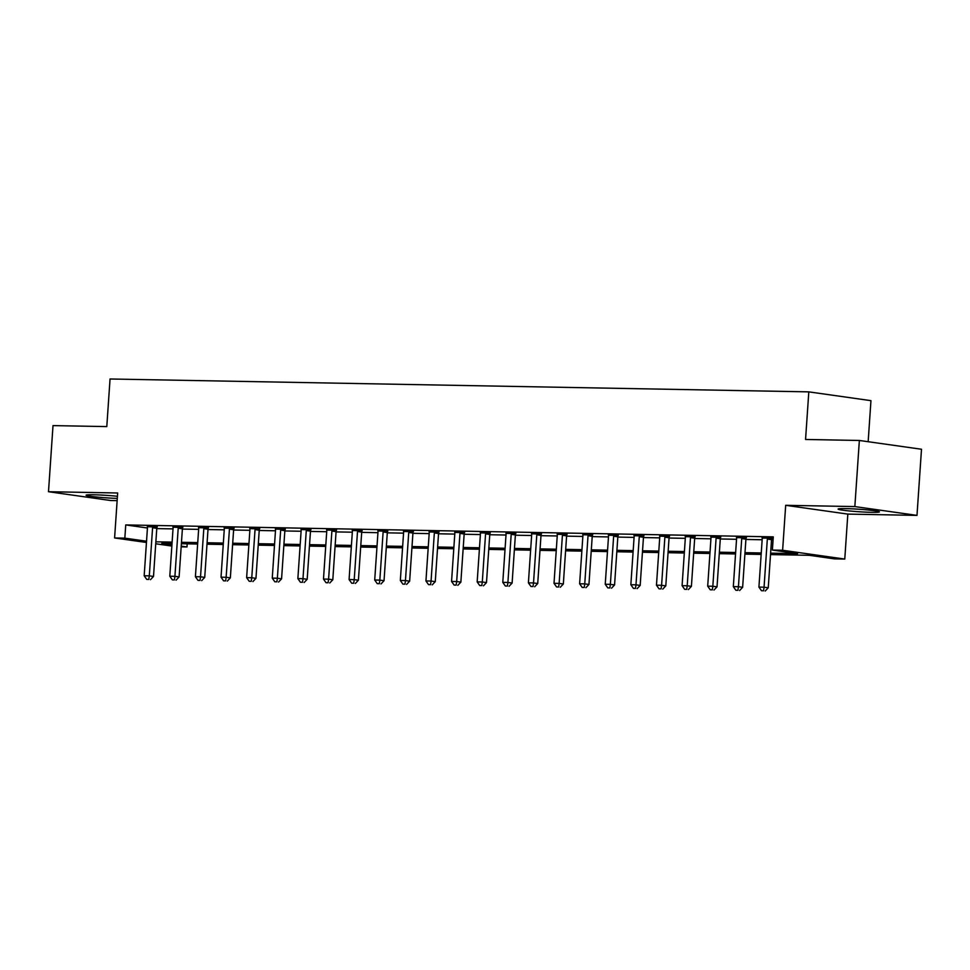 <?xml version="1.0" encoding="UTF-8"?>
<svg xmlns="http://www.w3.org/2000/svg" width="970" height="970" viewBox="0 0 970 970"><rect width="100%" height="100%" fill="white"/><g stroke="black" fill="none" stroke-linecap="round" stroke-linejoin="round"><path stroke-width="1.45" d="M117.431 496.288A20.709 1.249 -176.1 0 0 93.629 494.773A20.709 1.249 -176.1 0 0 86.063 495.209A20.709 1.249 -176.1 0 0 96.466 497.004A20.709 1.249 -176.1 0 0 117.285 498.41M871.872 512.33A20.709 1.249 -176.1 0 0 879.438 511.893A20.709 1.249 -176.1 0 0 867.653 509.953A20.709 1.249 -176.1 0 0 845.67 508.619A20.709 1.249 -176.1 0 0 838.104 509.068A20.709 1.249 -176.1 0 0 849.89 511.008A20.709 1.249 -176.1 0 0 871.872 512.33M187.198 543.843L186.992 546.947L181.172 546.837M868.162 441.702L870.951 400.658L808.81 391.868L110.046 378.991L106.797 426.594L53.01 425.6L48.5 491.717L110.641 500.52L117.14 500.641M808.81 391.868L805.561 439.471L859.359 440.465L921.5 449.255L916.989 515.385L854.849 506.582L785.688 505.309L782.62 550.269L844.773 559.072L834.527 558.878L809.332 555.313L770.519 554.597M785.688 505.309L847.828 514.1L916.989 515.385M847.828 514.1L844.773 559.072M859.359 440.465L854.849 506.582M770.616 553.142L797.57 553.64L772.375 550.075L773.284 536.859L125.736 524.928L147.44 527.995M156.764 528.601L173.024 528.892M182.384 529.074L198.632 529.365M207.992 529.535L224.252 529.838M233.612 530.008L249.86 530.311M259.22 530.481L275.48 530.784M284.84 530.954L301.1 531.257M310.449 531.427L326.708 531.73M336.069 531.899L352.328 532.203M361.677 532.372L377.936 532.675M387.297 532.845L403.556 533.148M412.905 533.318L429.164 533.621M438.525 533.791L454.784 534.094M464.145 534.264L480.392 534.555M489.753 534.737L506.013 535.028M515.373 535.21L531.621 535.501M540.981 535.683L557.241 535.973M566.601 536.143L582.861 536.446M592.209 536.616L608.469 536.919M617.829 537.089L634.089 537.392M643.437 537.562L659.697 537.865M669.057 538.035L685.317 538.338M694.665 538.508L710.925 538.811M720.286 538.98L736.545 539.284M745.894 539.453L762.153 539.756M771.514 539.926L773.066 539.95M773.187 538.107L762.153 538.059M771.877 538.326L773.175 538.35M746.257 537.853L736.533 537.586M720.649 537.38L710.925 537.113M695.029 536.907L685.305 536.64M669.421 536.434L659.697 536.167M643.801 535.973L634.077 535.695M618.193 535.501L608.469 535.222M592.573 535.028L582.849 534.749M566.965 534.555L557.229 534.276M541.345 534.082L531.621 533.803M515.725 533.609L506 533.33M490.117 533.136L480.392 532.857M464.497 532.663L454.772 532.397M438.889 532.19L429.164 531.924M413.268 531.718L403.544 531.451M387.661 531.245L377.936 530.978M362.04 530.772L352.316 530.505M336.432 530.299L326.708 530.032M310.812 529.826L301.088 529.559M285.204 529.365L275.468 529.087M259.584 528.892L249.86 528.614M233.964 528.42L224.24 528.141M208.356 527.947L198.632 527.668M182.736 527.474L173.012 527.195M157.128 527.001L147.404 526.722M146.446 542.472L114.593 537.962L117.661 492.99L48.5 491.717M114.593 537.962L124.839 538.144L146.531 541.224M125.736 524.928L124.839 538.144M772.375 550.075L782.62 550.269M171.848 546.062L155.733 543.782M172.017 543.564L161.796 543.382L171.933 544.813M181.22 546.134L186.992 546.947M761.159 554.428L744.899 554.125M735.539 553.955L719.279 553.652M709.931 553.482L693.671 553.179M684.311 553.009L668.051 552.706M658.703 552.536L642.443 552.233M633.083 552.063L616.823 551.76M607.475 551.591L591.215 551.287M581.854 551.118L565.595 550.814M556.234 550.645L539.987 550.342M530.626 550.172L514.367 549.869M505.006 549.699L488.759 549.408M479.398 549.226L463.139 548.935M453.778 548.753L437.531 548.462M428.17 548.292L411.911 547.989M402.55 547.82L386.29 547.516M376.942 547.347L360.682 547.044M351.322 546.874L335.062 546.571M325.714 546.401L309.454 546.098M300.094 545.928L283.834 545.625M274.486 545.455L258.226 545.152M248.866 544.982L232.606 544.679M223.245 544.509L206.998 544.206M197.637 544.037L181.378 543.733M155.867 541.818L172.114 542.121M181.475 542.291L197.734 542.594M207.095 542.763L223.355 543.067M232.703 543.236L248.963 543.539M258.323 543.709L274.583 544.012M283.931 544.182L300.191 544.485M309.551 544.655L325.811 544.958M335.159 545.128L351.419 545.419M360.779 545.601L377.039 545.892M386.399 546.074L402.647 546.365M412.007 546.546L428.267 546.837M437.628 547.007L453.875 547.31M463.236 547.48L479.495 547.783M488.856 547.953L505.115 548.256M514.464 548.426L530.723 548.729M540.084 548.899L556.343 549.202M565.692 549.372L581.951 549.675M591.312 549.844L607.572 550.148M616.92 550.317L633.18 550.62M642.54 550.79L658.8 551.093M668.16 551.263L684.408 551.554M693.768 551.736L710.028 552.027M719.388 552.209L735.636 552.5M744.996 552.682L761.256 552.973M767.682 537.732L767.549 538.071A2.655 2.049 -81.9 0 0 767.331 539.053L764.057 587.189L758.928 587.092L762.214 538.956A2.655 2.049 -81.9 0 0 762.129 537.962L762.044 537.635M772.023 537.938L771.744 538.665A2.655 2.049 -81.9 0 0 771.538 539.647L768.252 587.784L764.057 587.189L763.535 590.779L761.486 590.73L763.535 590.779M765.221 591.009L768.252 587.784M758.928 587.092L761.486 590.73M742.062 537.259L741.941 537.598A2.655 2.049 -81.9 0 0 741.723 538.58L738.437 586.717L733.32 586.62L736.594 538.483A2.655 2.049 -81.9 0 0 736.521 537.489L736.436 537.162M746.415 537.465L746.136 538.192A2.655 2.049 -81.9 0 0 745.918 539.174L742.632 587.311L738.437 586.717L737.928 590.306L735.878 590.269L737.928 590.306M739.601 590.536L742.632 587.311M733.32 586.62L735.878 590.269M716.442 536.786L716.321 537.125A2.655 2.049 -81.9 0 0 716.102 538.107L712.829 586.244L707.7 586.147L710.986 538.01A2.655 2.049 -81.9 0 0 710.901 537.016L710.816 536.689M720.795 536.992L720.516 537.72A2.655 2.049 -81.9 0 0 720.31 538.702L717.024 586.838L712.829 586.244L712.307 589.833L710.258 589.796L712.307 589.833M713.993 590.063L717.024 586.838M707.7 586.147L710.258 589.796M690.834 536.313L690.701 536.653A2.655 2.049 -81.9 0 0 690.495 537.635L687.209 585.771L682.092 585.674L685.366 537.538A2.655 2.049 -81.9 0 0 685.281 536.555L685.208 536.216M695.187 536.519L694.908 537.247A2.655 2.049 -81.9 0 0 694.69 538.229L691.404 586.365L687.209 585.771L686.699 589.36L684.65 589.323L686.699 589.36M688.373 589.59L691.404 586.365M682.092 585.674L684.65 589.323M665.214 535.84L665.093 536.18A2.655 2.049 -81.9 0 0 664.874 537.162L661.588 585.298L656.472 585.201L659.758 537.065A2.655 2.049 -81.9 0 0 659.673 536.083L659.588 535.743M669.567 536.046L669.288 536.774A2.655 2.049 -81.9 0 0 669.07 537.756L665.796 585.892L661.588 585.298L661.079 588.887L659.03 588.851L661.079 588.887M662.765 589.117L665.796 585.892M656.472 585.201L659.03 588.851M639.606 535.367L639.472 535.707A2.655 2.049 -81.9 0 0 639.266 536.689L635.98 584.825L630.852 584.728L634.137 536.592A2.655 2.049 -81.9 0 0 634.053 535.61L633.98 535.27M643.947 535.573L643.68 536.301A2.655 2.049 -81.9 0 0 643.462 537.283L640.176 585.419L635.98 584.825L635.471 588.414L633.422 588.378L635.471 588.414M637.144 588.657L640.176 585.419M630.852 584.728L633.422 588.378M613.986 534.906L613.864 535.234A2.655 2.049 -81.9 0 0 613.646 536.216L610.36 584.352L605.244 584.255L608.529 536.119A2.655 2.049 -81.9 0 0 608.445 535.137L608.36 534.797M618.339 535.1L618.06 535.828A2.655 2.049 -81.9 0 0 617.841 536.81L614.568 584.946L610.36 584.352L609.851 587.941L607.802 587.905L609.851 587.941M611.536 588.184L614.568 584.946M605.244 584.255L607.802 587.905M588.378 534.434L588.244 534.761A2.655 2.049 -81.9 0 0 588.026 535.743L584.752 583.879L579.624 583.782L582.909 535.658A2.655 2.049 -81.9 0 0 582.824 534.664L582.752 534.324M592.718 534.64L592.452 535.355A2.655 2.049 -81.9 0 0 592.233 536.337L588.948 584.473L584.752 583.879L584.243 587.468L582.194 587.432L584.243 587.468M585.916 587.711L588.948 584.473M579.624 583.782L582.194 587.432M562.758 533.961L562.636 534.288A2.655 2.049 -81.9 0 0 562.418 535.27L559.132 583.406L554.015 583.309L557.289 535.185A2.655 2.049 -81.9 0 0 557.216 534.191L557.132 533.852M567.111 534.167L566.832 534.882A2.655 2.049 -81.9 0 0 566.613 535.864L563.34 584.001L559.132 583.406L558.623 586.995L556.574 586.959L558.623 586.995M560.308 587.238L563.34 584.001M554.015 583.309L556.574 586.959M537.15 533.488L537.016 533.815A2.655 2.049 -81.9 0 0 536.798 534.797L533.524 582.934L528.395 582.849L531.681 534.712A2.655 2.049 -81.9 0 0 531.596 533.718L531.524 533.379M541.49 533.694L541.212 534.409A2.655 2.049 -81.9 0 0 541.005 535.391L537.72 583.528L533.524 582.934L533.015 586.523L530.966 586.486L533.015 586.523M534.688 586.765L537.72 583.528M528.395 582.849L530.966 586.486M511.529 533.015L511.408 533.342A2.655 2.049 -81.9 0 0 511.19 534.337L507.904 582.461L502.787 582.376L506.061 534.24A2.655 2.049 -81.9 0 0 505.988 533.245L505.903 532.906M515.882 533.221L515.603 533.937A2.655 2.049 -81.9 0 0 515.385 534.931L512.111 583.055L507.904 582.461L507.395 586.05L505.346 586.013L507.395 586.05M509.08 586.292L512.111 583.055M502.787 582.376L505.346 586.013M485.921 532.542L485.788 532.87A2.655 2.049 -81.9 0 0 485.57 533.864L482.296 581.988L477.167 581.903L480.453 533.767A2.655 2.049 -81.9 0 0 480.368 532.772L480.283 532.433M490.262 532.748L489.983 533.464A2.655 2.049 -81.9 0 0 489.777 534.458L486.491 582.582L482.296 581.988L481.775 585.577L479.726 585.54L481.775 585.577M483.46 585.819L486.491 582.582M477.167 581.903L479.726 585.54M460.301 532.069L460.18 532.397A2.655 2.049 -81.9 0 0 459.962 533.391L456.676 581.527L451.559 581.43L454.833 533.294A2.655 2.049 -81.9 0 0 454.76 532.3L454.675 531.96M464.654 532.275L464.375 533.003A2.655 2.049 -81.9 0 0 464.157 533.985L460.871 582.121L456.676 581.527L456.167 585.104L454.118 585.068L456.167 585.104M457.84 585.346L460.871 582.121M451.559 581.43L454.118 585.068M434.693 531.596L434.56 531.936A2.655 2.049 -81.9 0 0 434.342 532.918L431.068 581.054L425.939 580.957L429.225 532.821A2.655 2.049 -81.9 0 0 429.14 531.827L429.055 531.499M439.034 531.803L438.755 532.53A2.655 2.049 -81.9 0 0 438.549 533.512L435.263 581.648L431.068 581.054L430.547 584.643L428.497 584.595L430.547 584.643M432.232 584.874L435.263 581.648M425.939 580.957L428.497 584.595M409.073 531.124L408.94 531.463A2.655 2.049 -81.9 0 0 408.734 532.445L405.448 580.581L400.331 580.484L403.605 532.348A2.655 2.049 -81.9 0 0 403.532 531.354L403.447 531.026M413.426 531.33L413.147 532.057A2.655 2.049 -81.9 0 0 412.929 533.039L409.643 581.175L405.448 580.581L404.939 584.17L402.889 584.134L404.939 584.17M406.612 584.401L409.643 581.175M400.331 580.484L402.889 584.134M383.453 530.651L383.332 530.99A2.655 2.049 -81.9 0 0 383.114 531.972L379.84 580.108L374.711 580.011L377.997 531.875A2.655 2.049 -81.9 0 0 377.912 530.881L377.827 530.554M387.806 530.857L387.527 531.584A2.655 2.049 -81.9 0 0 387.309 532.566L384.035 580.703L379.84 580.108L379.318 583.697L377.269 583.661L379.318 583.697M381.004 583.928L384.035 580.703M374.711 580.011L377.269 583.661M357.845 530.178L357.712 530.517A2.655 2.049 -81.9 0 0 357.506 531.499L354.22 579.636L349.091 579.539L352.377 531.402A2.655 2.049 -81.9 0 0 352.292 530.42L352.219 530.081M362.186 530.384L361.919 531.111A2.655 2.049 -81.9 0 0 361.701 532.093L358.415 580.23L354.22 579.636L353.711 583.225L351.661 583.188L353.711 583.225M355.384 583.455L358.415 580.23M349.091 579.539L351.661 583.188M332.225 529.705L332.104 530.044A2.655 2.049 -81.9 0 0 331.886 531.026L328.6 579.163L323.483 579.066L326.769 530.929A2.655 2.049 -81.9 0 0 326.684 529.947L326.599 529.608M336.578 529.911L336.299 530.638A2.655 2.049 -81.9 0 0 336.081 531.621L332.807 579.757L328.6 579.163L328.09 582.752L326.041 582.715L328.09 582.752M329.776 582.982L332.807 579.757M323.483 579.066L326.041 582.715M306.617 529.232L306.484 529.571A2.655 2.049 -81.9 0 0 306.277 530.554L302.992 578.69L297.863 578.593L301.149 530.457A2.655 2.049 -81.9 0 0 301.064 529.474L300.991 529.135M310.958 529.438L310.691 530.166A2.655 2.049 -81.9 0 0 310.473 531.148L307.187 579.284L302.992 578.69L302.482 582.279L300.433 582.242L302.482 582.279M304.156 582.521L307.187 579.284M297.863 578.593L300.433 582.242M280.997 528.771L280.876 529.099A2.655 2.049 -81.9 0 0 280.657 530.081L277.371 578.217L272.255 578.12L275.529 529.984A2.655 2.049 -81.9 0 0 275.456 529.002L275.371 528.662M285.35 528.965L285.071 529.693A2.655 2.049 -81.9 0 0 284.853 530.675L281.579 578.811L277.371 578.217L276.862 581.806L274.813 581.77L276.862 581.806M278.548 582.048L281.579 578.811M272.255 578.12L274.813 581.77M255.389 528.298L255.255 528.626A2.655 2.049 -81.9 0 0 255.037 529.608L251.763 577.744L246.635 577.647L249.92 529.523A2.655 2.049 -81.9 0 0 249.836 528.529L249.763 528.189M259.73 528.505L259.463 529.22A2.655 2.049 -81.9 0 0 259.245 530.202L255.959 578.338L251.763 577.744L251.254 581.333L249.205 581.297L251.254 581.333M252.927 581.576L255.959 578.338M246.635 577.647L249.205 581.297M229.769 527.825L229.647 528.153A2.655 2.049 -81.9 0 0 229.429 529.135L226.143 577.271L221.027 577.174L224.3 529.05A2.655 2.049 -81.9 0 0 224.228 528.056L224.143 527.716M234.122 528.032L233.843 528.747A2.655 2.049 -81.9 0 0 233.624 529.729L230.351 577.865L226.143 577.271L225.634 580.86L223.585 580.824L225.634 580.86M227.319 581.103L230.351 577.865M221.027 577.174L223.585 580.824M204.161 527.353L204.027 527.68A2.655 2.049 -81.9 0 0 203.809 528.662L200.535 576.798L195.406 576.713L198.692 528.577A2.655 2.049 -81.9 0 0 198.607 527.583L198.523 527.243M208.501 527.559L208.223 528.274A2.655 2.049 -81.9 0 0 208.016 529.256L204.731 577.392L200.535 576.798L200.026 580.387L197.977 580.351L200.026 580.387M201.699 580.63L204.731 577.392M195.406 576.713L197.977 580.351M178.541 526.88L178.419 527.207A2.655 2.049 -81.9 0 0 178.201 528.201L174.915 576.325L169.798 576.241L173.072 528.104A2.655 2.049 -81.9 0 0 172.999 527.11L172.915 526.771M182.893 527.086L182.615 527.801A2.655 2.049 -81.9 0 0 182.396 528.795L179.11 576.92L174.915 576.325L174.406 579.914L172.357 579.878L174.406 579.914M176.091 580.157L179.11 576.92M169.798 576.241L172.357 579.878M152.933 526.407L152.799 526.734A2.655 2.049 -81.9 0 0 152.581 527.728L149.307 575.853L144.178 575.768L147.464 527.631A2.655 2.049 -81.9 0 0 147.379 526.637L147.294 526.298M157.273 526.613L156.994 527.328A2.655 2.049 -81.9 0 0 156.788 528.323L153.502 576.447L149.307 575.853L148.786 579.442L146.737 579.405L148.786 579.442M150.471 579.684L153.502 576.447M144.178 575.768L146.737 579.405M767.549 538.071L771.744 538.665M767.331 539.053L771.538 539.647M741.941 537.598L746.136 538.192M741.723 538.58L745.918 539.174M716.321 537.125L720.516 537.72M716.102 538.107L720.31 538.702M690.701 536.653L694.908 537.247M690.495 537.635L694.69 538.229M665.093 536.18L669.288 536.774M664.874 537.162L669.07 537.756M639.472 535.707L643.68 536.301M639.266 536.689L643.462 537.283M613.864 535.234L618.06 535.828M613.646 536.216L617.841 536.81M588.244 534.761L592.452 535.355M588.026 535.743L592.233 536.337M562.636 534.288L566.832 534.882M562.418 535.27L566.613 535.864M537.016 533.815L541.212 534.409M536.798 534.797L541.005 535.391M511.408 533.342L515.603 533.937M511.19 534.337L515.385 534.931M485.788 532.87L489.983 533.464M485.57 533.864L489.777 534.458M460.18 532.397L464.375 533.003M459.962 533.391L464.157 533.985M434.56 531.936L438.755 532.53M434.342 532.918L438.549 533.512M408.94 531.463L413.147 532.057M408.734 532.445L412.929 533.039M383.332 530.99L387.527 531.584M383.114 531.972L387.309 532.566M357.712 530.517L361.919 531.111M357.506 531.499L361.701 532.093M332.104 530.044L336.299 530.638M331.886 531.026L336.081 531.621M306.484 529.571L310.691 530.166M306.277 530.554L310.473 531.148M280.876 529.099L285.071 529.693M280.657 530.081L284.853 530.675M255.255 528.626L259.463 529.22M255.037 529.608L259.245 530.202M229.647 528.153L233.843 528.747M229.429 529.135L233.624 529.729M204.027 527.68L208.223 528.274M203.809 528.662L208.016 529.256M178.419 527.207L182.615 527.801M178.201 528.201L182.396 528.795M152.799 526.734L156.994 527.328M152.581 527.728L156.788 528.323"/></g></svg>
